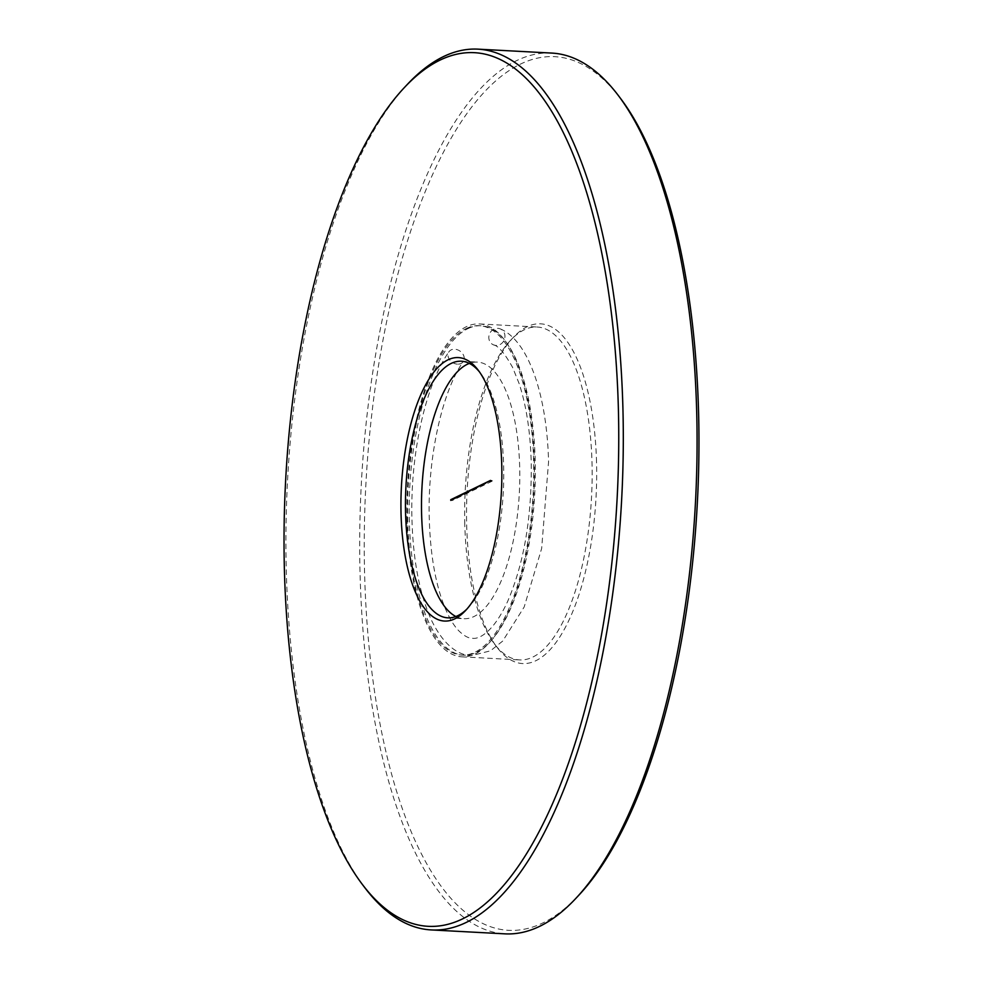 <?xml version="1.0" encoding="UTF-8"?>
<svg xmlns="http://www.w3.org/2000/svg" width="983" height="983" viewBox="0 0 983 983"><rect width="100%" height="100%" fill="white"/><g stroke="black" fill="none" stroke-linecap="round" stroke-linejoin="round"><path stroke-width="0.74" stroke-dasharray="4.92 3.69" d="M457.439 364.14A8.687 6.82 -145.5 0 1 449.489 359.581A8.687 6.82 -145.5 0 1 448.948 351.779A8.687 6.82 -145.5 0 1 454.76 349.223A8.687 6.82 -145.5 0 1 462.71 353.794A8.687 6.82 -145.5 0 1 463.263 361.597A8.687 6.82 -145.5 0 1 457.439 364.14M495.973 345.438A8.687 7.95 -66.3 0 1 493.392 344.836A8.687 7.95 -66.3 0 1 489.141 335.043A8.687 7.95 -66.3 0 1 497.816 328.334A8.687 7.95 -66.3 0 1 500.384 328.936A8.687 7.95 -66.3 0 1 504.648 338.73A8.687 7.95 -66.3 0 1 495.973 345.438M578.311 895.771A437.533 165.955 93 0 1 364.632 574.686A437.533 165.955 93 0 1 445.84 147.708A437.533 165.955 93 0 1 620.764 98.73M551.856 53.082A441.011 167.27 -87 0 0 360.097 575.166A441.011 167.27 -87 0 0 504.943 933.85M364.73 887.575A441.011 167.27 93 0 1 286.311 571.234A441.011 167.27 93 0 1 407.527 84.206M596.534 462.121A170.157 64.534 -87 0 0 513.445 337.255A170.157 64.534 -87 0 0 466.679 525.155A170.157 64.534 -87 0 0 496.931 647.207A170.157 64.534 -87 0 0 564.955 628.162A170.157 64.534 -87 0 0 596.534 462.121M464.787 524.344A166.68 63.219 93 0 1 510.607 340.265A166.68 63.219 93 0 1 537.259 327.02A166.68 63.219 93 0 1 591.999 462.588A166.68 63.219 93 0 1 519.528 659.912A166.68 63.219 93 0 1 494.437 643.902A166.68 63.219 93 0 1 464.787 524.344M466.9 609.067A128.478 48.732 -87 0 0 468.313 607.617A128.478 48.732 -87 0 0 503.628 465.733A128.478 48.732 -87 0 0 480.785 373.577A128.478 48.732 -87 0 0 479.532 371.979M407.036 521.26A166.68 63.219 93 0 1 479.507 323.948A166.68 63.219 93 0 1 534.248 459.516A166.68 63.219 93 0 1 461.777 656.828A166.68 63.219 93 0 1 407.036 521.26M466.409 328.506A164.947 62.568 93 0 1 479.421 325.68A164.947 62.568 93 0 1 533.695 476.706A164.947 62.568 93 0 1 474.887 652.27A164.947 62.568 93 0 1 461.875 655.096A164.947 62.568 93 0 1 407.601 504.07A164.947 62.568 93 0 1 466.409 328.506M455.879 616.513A128.478 48.732 -87 0 0 463.816 618.688A128.478 48.732 -87 0 0 519.675 466.593A128.478 48.732 -87 0 0 477.48 362.088A128.478 48.732 -87 0 0 469.358 363.415M492.139 481.166L452.377 500.47L452.364 499.782L492.114 480.49L492.139 481.166L490.529 481.08M452.377 500.47L450.779 500.384M492.114 480.49L490.517 480.404M468.006 328.592A164.947 62.568 93 0 1 481.019 325.766A164.947 62.568 93 0 1 535.293 476.792A164.947 62.568 93 0 1 476.485 652.356A164.947 62.568 93 0 1 463.472 655.182A164.947 62.568 93 0 1 409.198 504.156A164.947 62.568 93 0 1 468.006 328.592M500.384 328.936C528.633 340.745 546.917 395.301 548.575 461.727L541.645 548.489L524.172 607.015L502.669 641.1L490.456 650.832L471.496 655.612C460.437 655.501 445.09 647.883 431.82 620.949C419.827 595.059 413.216 561.428 411.963 520.081C410.009 455.51 425.049 385.729 448.948 351.779M493.392 344.836C498.209 345.647 504.611 353.167 512.598 367.396L519.122 383.567C526.274 405.315 530.304 431.512 531.225 462.182C531.938 516.96 524.05 563.419 507.572 601.584C493.183 632.769 478.721 639.454 472.418 638.274C468.658 638.397 464.209 635.989 459.086 631.074C452.635 624.647 446.749 613.699 441.416 598.229C434.265 576.48 430.235 550.283 429.313 519.626C427.212 458.373 442.375 390.706 463.263 361.597M510.607 340.265L513.445 337.255M480.785 373.577L478.279 370.272M479.507 323.948L537.259 327.02M461.432 361.228L477.48 362.088M447.769 617.84L463.816 618.688M461.777 656.828L519.528 659.912M468.313 607.617L465.475 610.64M494.437 643.902L496.931 647.207M481.019 325.766L479.421 325.68M463.472 655.182L461.875 655.096"/><path stroke-width="1.47" d="M618.27 95.425L620.764 98.73A437.533 165.955 93 0 1 698.581 412.59A437.533 165.955 93 0 1 578.311 895.771L575.473 898.794A441.011 167.27 -87 0 0 696.689 411.766A441.011 167.27 -87 0 0 618.27 95.425A441.011 167.27 -87 0 0 551.856 53.082L478.057 49.15A441.011 167.27 93 0 1 622.903 407.834A441.011 167.27 93 0 1 431.144 929.918A441.011 167.27 93 0 1 364.73 887.575L362.236 884.27A437.533 165.955 -87 0 0 537.16 835.292A437.533 165.955 -87 0 0 618.368 408.314A437.533 165.955 -87 0 0 404.689 87.229A437.533 165.955 -87 0 0 284.419 570.41A437.533 165.955 -87 0 0 362.236 884.27M431.144 929.918L504.943 933.85A441.011 167.27 -87 0 0 575.473 898.794M401.039 513.814A131.955 50.047 93 0 1 425.528 385.041A131.955 50.047 93 0 1 478.279 370.272A131.955 50.047 93 0 1 501.748 464.922A131.955 50.047 93 0 1 465.475 610.64A131.955 50.047 93 0 1 401.039 513.814M479.532 371.979A128.478 48.732 -87 0 0 461.432 361.228A128.478 48.732 -87 0 0 405.574 513.335A128.478 48.732 -87 0 0 447.769 617.84A128.478 48.732 -87 0 0 466.9 609.067M469.358 363.415A128.478 48.732 -87 0 0 421.609 514.195A128.478 48.732 -87 0 0 455.879 616.513M404.689 87.229L407.527 84.206A441.011 167.27 93 0 1 478.057 49.15M450.779 500.384L450.755 499.696L490.517 480.404L450.779 500.384M452.045 499.769L450.755 499.696"/></g></svg>
